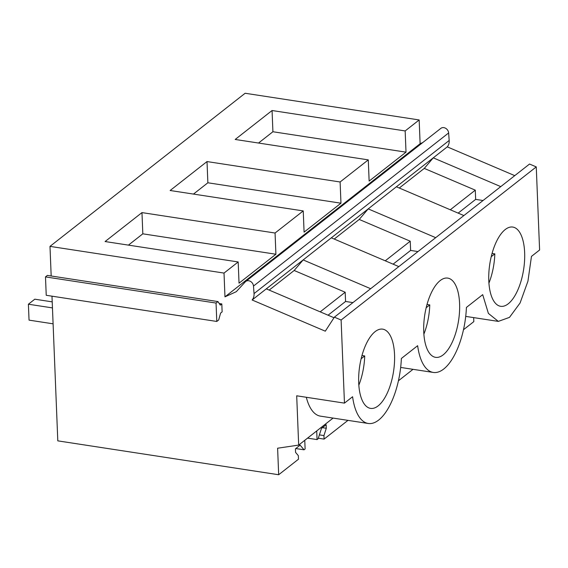 <?xml version="1.0" encoding="UTF-8"?>
<svg xmlns="http://www.w3.org/2000/svg" width="568" height="568" viewBox="0 0 568 568"><rect width="100%" height="100%" fill="white"/><g stroke="black" fill="none" stroke-linecap="round" stroke-linejoin="round"><path stroke-width="0.85" d="M333.089 418.084L298.676 445.092L277.61 448.216L278.675 474.741L57.801 440.86L51.986 296.169M219.227 303.525L221.811 303.923L220.277 305.13L217.949 301.572L216.053 303.063L216.791 321.452L218.687 319.961L220.597 313.089L222.131 311.882L221.811 303.923M422.862 142.476L420.121 143.725L419.163 119.954L245.135 93.258L49.991 246.377L224.019 273.073L224.971 296.844L236.295 291.682L245.291 281.863A5.155 4.239 51.9 0 1 245.71 281.472A5.155 4.239 51.9 0 1 250.538 281.43A5.155 4.239 51.9 0 1 253.484 286.066L254.038 293.585A10.877 8.953 51.9 0 1 252.121 299.982L325.294 331.179L334.389 317.164L341.112 320.025L344.456 403.124L296.695 395.797L298.676 445.092M49.991 246.377L51.177 275.991M473.662 317.611L473.826 321.623L463.467 329.745M304.767 440.306L305.115 448.961L304.043 449.806L300.124 445.149L295.424 448.834L295.566 452.369L298.342 455.664L298.484 459.2L278.675 474.741M347.971 420.37L324.087 439.107L323.945 435.578L326.295 428.258L326.153 424.722L321.46 428.407L318.144 438.745L317.065 439.589L316.717 430.935M413.021 369.328L398.424 380.787M245.71 281.472L440.853 128.354A5.155 4.239 51.9 0 1 445.688 128.311A5.155 4.239 51.9 0 1 448.635 132.947L449.181 140.466A10.877 8.953 51.9 0 1 447.264 146.863L514.757 175.64M334.389 317.164L529.539 164.038L536.263 166.907L539.6 250.005L531.463 256.388L527.942 281.174L520.082 302.993L509.489 317.377L498.328 321.396L488.395 313.415L482.693 294.657L466.413 307.43A55.352 23.657 -81.3 0 1 433.277 372.438A55.352 23.657 -81.3 0 1 417.643 345.699L401.363 358.472A55.352 23.657 -81.3 0 1 368.227 423.472A55.352 23.657 -81.3 0 1 352.593 396.741L344.456 403.124M368.227 423.472L320.473 416.152A55.352 23.657 -81.3 0 1 306.315 397.273M217.949 301.572L47.392 275.409L45.49 276.9L46.228 295.289L216.791 321.452M324.087 439.107L318.307 438.219M536.263 166.907L341.112 320.025M524.647 252.618A40.08 17.132 -81.3 0 1 500.642 306.301A40.08 17.132 -81.3 0 1 488.792 280.748A40.08 17.132 -81.3 0 1 512.798 227.065A40.08 17.132 -81.3 0 1 524.647 252.618M459.597 303.66A40.08 17.132 -81.3 0 1 435.592 357.343A40.08 17.132 -81.3 0 1 423.742 331.79A40.08 17.132 -81.3 0 1 447.747 278.107A40.08 17.132 -81.3 0 1 459.597 303.66M394.547 354.702A40.08 17.132 -81.3 0 1 370.549 408.385A40.08 17.132 -81.3 0 1 358.699 382.832A40.08 17.132 -81.3 0 1 382.697 329.149A40.08 17.132 -81.3 0 1 394.547 354.702M252.121 299.982L266.286 288.863L334.012 317.739M266.286 288.863L331.336 237.822L398.828 266.598M331.336 237.822L396.386 186.787L463.878 215.563M396.386 186.787L447.264 146.863M420.121 143.725L224.971 296.844M419.163 119.954L405.161 130.938L272.065 110.526L235.188 139.458L368.284 159.878L340.111 181.98L207.015 161.568L170.137 190.5L303.234 210.92L275.061 233.022L275.913 254.237L239.036 283.176L238.184 261.954L224.019 273.073M405.161 130.938L406.014 152.16L369.136 181.093L368.284 159.878M340.111 181.98L340.963 203.195L304.086 232.134L303.234 210.92M275.061 233.022L141.972 212.602L105.094 241.542L238.184 261.954M304.043 449.806L295.8 448.542M317.065 439.589L307.551 438.127M326.295 428.258L322.404 427.661M323.945 435.578L319.379 434.875M399.276 188.015L424.268 168.405L433.263 157.847L500.756 186.624M45.49 276.9L216.053 303.063M334.225 239.057L359.217 219.447L368.213 208.889L435.706 237.665M269.175 290.099L294.174 270.482L303.163 259.924L370.655 288.707M141.972 212.602L142.824 233.824L275.913 254.237M128.425 245.12L142.824 233.824M272.065 110.526L272.917 131.74L406.014 152.16M258.518 143.044L272.917 131.74M207.015 161.568L207.867 182.782L340.963 203.195M193.468 194.079L207.867 182.782M424.268 168.405L475.288 190.159L475.657 199.389L483.041 200.518M359.217 219.447L410.238 241.201L410.614 250.431L417.991 251.56M294.174 270.482L345.188 292.236L345.564 301.466L352.948 302.602M328.055 315.204L345.564 301.466M320.196 311.853L345.188 292.236M385.246 260.811L410.238 241.201M450.296 209.769L475.288 190.159M458.156 213.121L475.657 199.389M393.106 264.163L410.614 250.431M492.073 253.442L494.82 253.861L491.235 256.672M488.927 283.105A40.08 17.132 98.7 0 0 494.82 253.861M427.022 304.483L429.77 304.902L426.192 307.714M423.877 334.147A40.08 17.132 98.7 0 0 429.77 304.902M361.972 355.518L364.72 355.944L361.141 358.749M358.827 385.182A40.08 17.132 98.7 0 0 364.72 355.944M52.213 301.864L34.804 299.194L28.4 304.221L29.039 320.132L53.101 323.824M28.4 304.221L52.462 307.906M254.038 293.585L449.181 140.466M253.484 286.066L448.635 132.947M465.71 316.39L498.328 321.396M400.66 367.432L433.277 372.438"/></g></svg>

